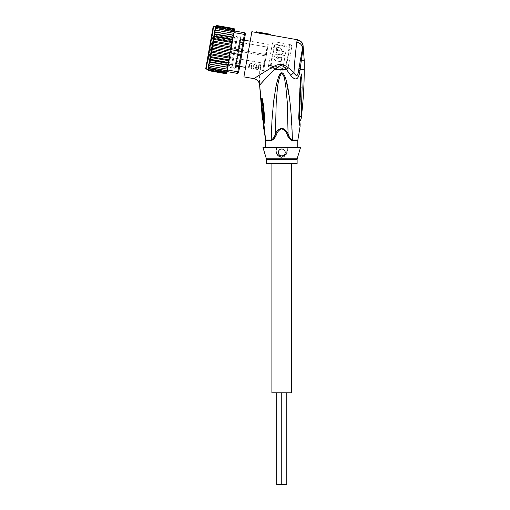 <?xml version="1.0" encoding="UTF-8"?>
<svg xmlns="http://www.w3.org/2000/svg" width="510" height="510" viewBox="0 0 510 510"><rect width="100%" height="100%" fill="white"/><g stroke="black" fill="none" stroke-linecap="round" stroke-linejoin="round"><path stroke-width="0.38" stroke-dasharray="2.55 1.91" d="M276.713 392.776L279.238 392.776L276.713 392.776L276.713 484.5L286.805 484.5L281.756 484.5L286.805 484.5L286.805 392.776L276.713 392.776L281.756 392.776L281.756 484.5L281.756 392.776L286.805 392.776M279.238 392.776L281.756 392.776L279.238 392.776M271.894 392.776L291.618 392.776M281.756 163.461L271.894 163.461L281.756 163.461M208.635 60.212L207.889 59.147L212.013 35.751L207.889 59.147L208.348 59.205L207.895 59.122L208.373 56.412L207.889 59.147L208.348 59.205L208.743 56.941L208.341 59.23L207.889 59.147L208.635 60.225L207.889 59.147L208.635 60.225L208.341 59.23L208.711 59.772L225.873 62.794L225.962 62.309L225.796 63.246L225.873 62.794L208.711 59.772L208.635 60.212L213.078 35.005L208.635 60.212L225.796 63.246L208.635 60.225M212.013 35.751L213.078 35.005L236.111 39.066L231.61 64.585L236.111 39.066A0.918 0.918 10 0 0 237.175 38.32L232.356 65.65L237.175 38.32M244.054 39.805L243.659 42.477L244.373 39.78L244.29 40.213L243.276 40.105L244.303 40.162L244.054 39.805L244.296 40.207L243.461 39.429L244.054 39.805L243.461 39.429L243.742 40.188L243.461 39.429L240.79 38.958L238.062 54.43L241.134 54.972L241.051 53.097L241.772 51.357L242.193 52.141L241.695 53.206L241.051 53.097L241.134 54.972L241.785 54.423M235.971 66.287L236.092 65.599L239.165 66.141L236.092 65.599L235.971 66.287L238.648 66.759L239.681 66.357L238.699 66.058L239.694 66.306L238.648 66.759L239.165 66.141L238.648 66.759L239.694 66.313L239.63 66.663L240.184 63.52L239.681 66.357M266.806 52.524L266.615 53.62L266.806 52.524L265.901 52.364L265.71 53.461L265.984 51.899L265.869 52.536L266.838 52.352L265.85 52.651L266.775 52.696L265.914 52.307L266.858 52.237L265.971 51.956L266.889 52.058L265.984 51.899L265.71 53.461L266.615 53.62L266.551 53.964L265.646 53.805L265.506 54.615L265.85 52.651L265.506 54.615L265.71 53.461L266.615 53.62L265.71 53.461L265.646 53.805L266.551 53.964L266.411 54.768L265.506 54.615L266.411 54.768L265.506 54.615L266.411 54.768L266.551 53.964L265.646 53.805L266.551 53.964L266.615 53.62L266.889 52.058L265.984 51.899L265.71 53.461L266.615 53.62L266.889 52.058L266.775 52.696L265.901 52.364M264.505 65.573L264.575 65.172L263.67 65.012L264.575 65.172L264.18 67.416L264.658 64.706L263.753 64.547L263.275 67.256L263.753 64.547L263.358 66.797L263.753 64.547L264.658 64.706L263.753 64.547L264.658 64.706L264.588 65.108L263.683 64.948L264.588 65.108L264.505 65.573L263.6 65.414M263.491 66.045L264.39 66.204L264.269 66.899L263.364 66.74L264.231 67.129L263.307 67.084L264.231 67.129L264.288 66.784L263.389 66.625L264.333 66.555L263.466 66.16L264.371 66.319L263.498 65.988L264.454 65.86L263.549 65.701M263.287 67.199L264.18 67.416L263.287 67.199M263.619 70.578L268.241 44.383L263.619 70.578L260.616 70.048L260.234 69.589L260.744 66.013L259.902 64.604L258.71 66.051L258.105 69.213L258.799 65.815L259.36 64.878L260.132 64.642L260.75 66.153L260.234 69.589C260.106 67.065 259.399 66.944 258.105 69.213L257.595 69.519C258.098 70.055 256.536 66.077 260.247 64.483C262.344 67.69 260.132 70.201 260.616 70.048C260.023 70.291 262.605 67.422 260.017 64.419C256.664 66.466 258.054 69.908 257.595 69.519L256.096 69.252C255.504 69.494 258.092 66.625 255.497 63.622C252.144 65.669 253.534 69.111 253.081 68.722L253.591 68.416L254.197 65.254L255.083 63.897L254.197 65.254L253.591 68.416C254.879 66.147 255.587 66.274 255.72 68.793L256.23 65.618L255.892 64.069L255.153 63.865L255.784 63.954L256.173 64.751L255.72 68.786L256.096 69.252C255.618 69.405 257.824 66.893 255.733 63.686C252.016 65.28 253.585 69.258 253.081 68.722L251.583 68.455C250.99 68.703 253.572 65.828 250.984 62.826C247.63 64.872 249.02 68.321 248.561 67.926L249.078 67.62L249.683 64.458L250.525 63.125L249.683 64.458L249.078 67.62C250.365 65.35 251.073 65.478 251.201 67.996L251.717 64.821L251.379 63.278L250.633 63.068L251.271 63.157L251.653 63.954L251.201 67.996L251.583 68.455C251.098 68.608 253.311 66.096 251.213 62.889C247.503 64.483 249.065 68.461 248.561 67.926L245.571 67.396M266.462 54.481L266.711 53.04L266.462 54.481L265.557 54.321M266.685 53.212L265.78 53.053M266.711 53.04L265.85 52.651L266.775 52.696L266.711 53.04M265.92 52.249L266.826 52.409L265.92 52.249M265.933 52.192L266.838 52.352L265.933 52.192M266.889 52.058L265.984 51.899L266.889 52.058M265.71 53.461L266.615 53.62M263.358 66.797L264.263 66.957L263.358 66.797M263.517 65.873L264.422 66.032M264.454 65.86L263.581 65.529L264.524 65.459L263.619 65.299L264.524 65.459L263.644 65.184L264.543 65.344L264.626 64.878L263.721 64.719L264.645 64.764L263.74 64.604L264.658 64.706L264.588 65.108L263.683 64.948M264.588 65.108L263.644 65.184L264.543 65.344L264.607 64.993L264.441 65.918L263.542 65.758L264.403 66.147L263.498 65.988M263.695 64.891L264.594 65.05L263.695 64.891M263.702 64.834L264.607 64.993L263.702 64.834M263.67 65.012L264.575 65.172M263.562 65.643L264.46 65.803M263.345 66.855L264.288 66.784L263.389 66.625L264.288 66.784L264.231 67.129L263.345 66.855M263.338 66.912L264.237 67.071L263.338 66.912M263.326 66.969L264.231 67.129L263.326 66.969M264.212 67.243L263.307 67.084L264.212 67.243M242.193 52.141L241.797 54.379L241.134 54.972L238.062 54.43L236.092 65.599L238.699 50.815L241.772 51.357L241.051 53.097L241.695 53.206L241.797 54.379L242.193 52.141L241.797 54.379M242.199 52.09L241.772 51.357L238.699 50.815L240.79 38.958M265.531 59.74L267.865 46.525L265.531 59.74M267.087 50.93L267.865 46.525L267.087 50.93M243.742 40.194L240.669 39.652L243.742 40.194M268.241 44.383L250.193 41.202M210.445 44.644L210.719 43.089L211.624 43.248L211.35 44.803L211.542 43.707L211.35 44.803L210.445 44.644L210.388 44.988L210.445 44.644L211.35 44.803L210.445 44.644L211.35 44.803L211.146 45.957L211.624 43.248L210.719 43.089L210.445 44.644L211.35 44.803M264.856 59.619L264.199 63.348L264.856 59.619M266.411 50.815L267.068 47.086L266.411 50.815M241.109 37.154L235.652 68.091L241.109 37.154L237.494 36.516L232.037 67.454L237.494 36.516M211.542 43.707L210.668 43.376L211.554 43.65L211.612 43.305L211.51 43.879L210.643 43.548L210.292 45.511L211.197 45.67L211.452 44.23L211.146 45.957L210.241 45.798L210.388 44.988L211.287 45.148L210.388 44.988L210.241 45.798L211.197 45.67M212.237 50.343L212.893 46.614L212.237 50.343M213.792 41.533L213.135 45.262L213.792 41.533M235.652 68.091L232.037 67.454M209.317 56.336L209.712 54.085L209.234 56.795L209.317 56.336L208.38 56.349L209.285 56.508L208.38 56.349L208.443 56.004L209.349 56.164L208.482 55.775L208.38 56.349L209.317 56.336M209.642 54.493L209.234 56.795L209.642 54.493L208.737 54.334L208.482 55.775L209.431 55.705L208.526 55.545L209.457 55.526L208.558 55.373L208.635 54.908L209.54 55.067L208.635 54.908L209.578 54.838L208.698 54.564L209.604 54.723L208.698 54.564L208.781 54.105L209.642 54.493L208.737 54.334L208.807 53.926L209.712 54.085L208.807 53.926L209.712 54.085L208.807 53.926L208.335 56.636L209.234 56.795L208.335 56.636L209.234 56.795L208.335 56.636L208.73 54.391L209.604 54.723L208.749 54.277L208.66 54.793L208.737 54.334M234.766 51.988L237.297 37.644L234.766 51.988M209.476 55.411L208.577 55.252M208.609 55.08L209.508 55.239M209.629 54.551L208.73 54.391M209.655 54.436L208.749 54.277L209.655 54.436M209.661 54.379L208.762 54.219L209.661 54.379M209.521 55.182L208.615 55.023M209.502 55.297L208.596 55.137L209.502 55.297M208.558 55.373L209.457 55.526M209.451 55.59L208.545 55.431M209.329 56.278L208.424 56.119L209.329 56.278M209.304 56.393L208.405 56.234L209.304 56.393M209.298 56.451L208.392 56.291L209.298 56.451M208.443 56.004L209.349 56.164L208.443 56.004M211.287 45.148L210.388 44.988L211.287 45.148M210.515 44.242L211.42 44.402M210.292 45.511L210.547 44.07L211.452 44.23L210.547 44.07L211.491 44L210.643 43.548M210.649 43.49L211.554 43.65L210.649 43.49M210.694 43.261L211.593 43.42L210.694 43.261M210.713 43.146L211.612 43.305L210.713 43.146M210.719 43.089L211.624 43.248L210.719 43.089M208.66 54.793L209.559 54.953M209.527 49.865L210.005 47.156L209.527 49.865M211.083 41.055L210.605 43.764L211.083 41.055M225.739 63.552L231.61 64.585A0.918 0.918 -170 0 1 232.356 65.65M225.962 62.309L226.357 60.052L225.962 62.309L208.348 59.205L225.962 62.309M240.637 37.185L237.928 52.543L240.637 37.185L240.261 36.656L234.689 68.27L240.261 36.656L214.971 32.194L209.393 63.814L214.971 32.194L212.74 29.006L209.476 47.526L212.74 29.006M206.206 66.045L209.476 47.526L206.206 66.045L209.393 63.814L234.689 68.27L235.218 67.9L237.928 52.543L235.218 67.9M213.174 26.526L205.772 68.525M232.222 37.364L232.853 39.06L233.178 37.204L215.061 34.336L213.881 35.719L209.648 59.746L210.643 59.377L210.063 57.413L211.108 56.725L228.276 59.753L229.028 60.76L227.804 62.398L228.601 63.189L228.219 65.331L228.55 63.476L227.371 64.859L228.219 65.331L228.142 65.79L226.982 67.078L227.862 67.365L228.142 65.79M213.817 36.102L214.627 36.79L213.409 38.435L214.162 39.442L212.995 41.036L213.665 42.241L212.644 43.771L213.154 45.135L230.316 48.163L230.571 49.317L231.342 47.64L232.783 39.448L231.789 39.818L214.627 36.79M230.571 49.317L231.03 49.4L230.698 51.268L231.03 49.4L230.698 51.268L212.632 48.08L212.383 46.595L213.154 45.135M212.632 48.08L211.892 49.4L230.456 52.67L230.373 53.136L241.753 54.627L238.565 72.681L237.507 73.427L237.794 71.789L238.808 71.317M208.654 70.667L207.959 69.334L226.924 72.675L225.815 73.695M239.687 66.351L239.56 67.046L239.687 66.351M230.992 49.629L241.377 51.465L244.672 32.774L245.418 33.838L242.231 51.892L241.377 51.465L237.794 71.789L227.409 69.959L227.116 71.591L237.507 73.427M230.698 51.268L230.412 52.906M242.231 51.892L241.753 54.627M233.994 32.583L234.147 31.709L233.994 32.583L244.386 34.412L245.176 35.203M244.424 39.474C244.743 37.67 244.743 37.67 244.424 39.474C244.743 37.67 244.743 37.67 244.424 39.474L244.175 39.576C244.475 37.88 244.475 37.88 244.175 39.576C244.475 37.88 244.475 37.88 244.175 39.576L244.424 39.474M243.805 42.999L243.563 44.357L243.805 42.999M243.563 44.357L242.256 50.439L243.563 44.357M242.747 48.966L242.403 50.943L242.747 48.966M242.403 50.943L241.02 57.445L242.403 50.943M241.491 56.087L241.134 58.146L241.491 56.087M241.134 58.146L239.987 63.316L241.134 58.146M240.369 62.449L240.184 63.52L240.369 62.449M239.56 67.046C239.247 68.844 239.247 68.844 239.56 67.046C239.247 68.844 239.247 68.844 239.56 67.046L239.362 66.861C239.062 68.563 239.062 68.563 239.362 66.861C239.062 68.563 239.062 68.563 239.362 66.861L239.426 66.478L239.56 67.046M233.542 35.171L232.611 35.139L233.261 36.745L233.854 33.38L214.876 30.084L233.848 33.43L234.3 30.842L233.478 30.243L234.281 30.951L215.335 27.495L213.881 35.719M244.672 32.774L234.288 30.944L234.096 32.028L234.339 30.645L233.644 29.293L216.482 26.271L215.316 27.61L234.281 30.951M230.456 52.67L229.277 54.06L229.787 55.424L228.767 56.954L229.436 58.159L228.276 59.753M239.987 63.316L239.872 63.96L239.987 63.316M209.189 67.639L208.526 66.115L208.329 67.231L209.189 67.639L227.25 70.826L230.061 54.895L229.908 53.059M226.893 72.879L225.847 73.497L226.944 72.592L225.949 72.924L227.065 71.897L227.307 70.507L208.341 67.167L208.584 65.764L209.476 66L208.896 64.018L209.82 64.05L209.253 61.984L210.209 61.831L227.371 64.859M227.25 70.826L227.307 70.507L208.341 67.167L208.131 68.353L208.953 68.946L208.341 67.167L208.15 68.238L227.116 71.591L227.556 69.105L208.584 65.764L227.556 69.105L227.409 69.959M226.963 72.471L208.023 68.965L208.788 69.895L208.093 68.55L208.278 67.498M227.116 71.591L226.121 71.974L227.116 71.591L208.15 68.238L208.023 68.965L226.988 72.312M227.76 67.964L227.855 67.396L208.89 64.056L208.584 65.777L208.819 64.426M227.383 69.13L226.638 69.028L227.791 67.766M228.614 63.087L230.061 54.895M230.947 49.865L212.383 46.595M212.644 43.771L231.266 47.054L230.316 48.163M212.995 41.036L231.865 44.364L230.826 45.262L213.665 42.241M230.826 45.262L231.266 47.054M213.409 38.435L232.375 41.782L231.323 42.47L214.162 39.442M231.323 42.47L231.865 44.364M229.028 60.76L210.063 57.413M210.643 59.377L227.804 62.398M211.108 56.725L210.566 54.831L211.605 53.926L228.767 56.954M229.436 58.159L210.566 54.831M211.605 53.926L211.165 52.141L212.115 51.032L229.277 54.06M229.793 55.424L211.165 52.141M212.115 51.032L211.892 49.4M231.789 39.818L232.375 41.782M233.956 28.573L234.479 29.861L233.746 28.719L216.584 25.691L215.488 26.603L214.226 33.781L233.178 37.204L233.261 36.745M231.342 47.64L233.644 34.572M232.783 39.448L232.853 39.06M233.695 33.348L232.955 33.195L233.612 34.769M216.616 25.5L215.507 26.514L234.511 29.657L234.409 30.224L233.644 29.293M233.746 28.719L234.46 29.95M234.441 30.064L215.469 26.724L215.367 27.298M233.548 35.107L214.576 31.792L214.882 30.071L215.794 30.166L214.64 31.422M239.534 65.879L240.197 62.105L239.47 66.262L239.534 65.879L236.098 65.573L236.493 63.323L236.143 65.299L239.534 65.879L236.149 65.286L236.079 65.662L239.47 66.262L239.388 66.721C239.107 68.295 239.107 68.295 239.388 66.721C239.107 68.295 239.107 68.295 239.388 66.721L239.47 66.262L236.079 65.662L236.149 65.286A0.459 0.433 -170 0 0 235.62 65.631L236.117 62.806L235.499 66.332L236.149 65.286A0.459 0.433 10 0 0 235.62 65.631L236.143 65.299L239.534 65.898M240.197 62.105L241.287 55.953L240.197 62.105L236.812 61.512L240.197 62.105M241.287 55.953L242.499 49.068L241.287 55.953L237.896 55.354L241.287 55.953M242.499 49.068L243.519 43.293L242.499 49.068L239.113 48.469L242.499 49.068M243.519 43.293L244.067 40.182L243.519 43.293L240.127 42.7L243.519 43.293M244.067 40.182L244.15 39.723C244.424 38.148 244.424 38.148 244.15 39.723C244.424 38.148 244.424 38.148 244.15 39.723L244.067 40.182L240.682 39.582L240.612 39.965L243.997 40.558L240.612 39.946L240.267 41.922L240.612 39.946L243.997 40.558L240.599 40.029L240.682 39.582L244.067 40.182M207.959 69.334L208.023 68.965L207.921 69.532L226.924 72.675M208.686 70.476L207.972 69.245L208.686 70.476L225.847 73.497M208.093 68.55L207.972 69.245M225.949 72.924L208.788 69.895M208.953 68.946L226.121 71.974M208.526 66.115L209.648 59.746M209.476 66L226.638 69.028M228.206 65.414L209.24 62.067L214.226 33.781L209.629 59.842L228.601 63.189M226.982 67.078L209.82 64.05M209.17 62.449L208.896 64.018L209.17 62.449M213.83 36.006L232.802 39.346M214.213 33.858L215.061 34.336M210.209 61.831L209.578 60.129M232.611 35.139L215.449 32.117L214.289 33.399M214.57 31.83L215.449 32.117M232.955 33.195L215.794 30.166M234.147 31.709L216.081 28.528L214.94 29.727M214.876 30.084L215.137 28.617L216.081 28.528M215.124 28.681L234.096 32.028L215.124 28.681L215.335 27.495L216.316 27.221L215.182 28.35M233.478 30.243L216.316 27.221M234.479 29.861L215.513 26.469L215.443 26.883L216.482 26.271M215.545 26.31L216.584 25.691M215.316 27.61L215.443 26.883L234.409 30.224M240.758 39.123C241.039 37.549 241.039 37.549 240.758 39.123C241.039 37.549 241.039 37.549 240.758 39.123L240.682 39.582A0.459 0.446 10 0 1 240.306 39.06L239.738 42.279L240.306 39.06A0.459 0.446 -170 0 0 240.682 39.582L240.758 39.123L244.15 39.723L240.357 38.754C240.663 37.045 240.663 37.045 240.357 38.754L240.758 39.123M239.266 47.583L239.872 44.166L239.266 47.583L242.658 48.182L239.266 47.583L238.865 49.891L242.25 50.484L238.865 49.891L239.113 48.469L238.686 48.252L239.547 43.356L238.336 50.222L238.686 48.252L239.113 48.469L239.266 47.583L238.788 47.66L239.266 47.583M238.03 54.595L238.725 50.649L238.03 54.595L241.421 55.195L238.03 54.595L237.647 56.776L241.032 57.375L237.647 56.776L237.896 55.354L237.43 55.373L238.336 50.222L237.067 57.426L237.43 55.373L237.896 55.354L238.03 54.595L237.52 54.863L238.03 54.595M236.889 61.079L237.488 57.662L236.889 61.079L240.274 61.678L236.889 61.079L236.627 62.551L240.019 63.144L236.627 62.551L236.812 61.512L236.308 61.735L237.067 57.426L236.117 62.806L236.308 61.735L236.812 61.512L236.889 61.079L236.359 61.442L236.889 61.079M236.002 66.121C235.722 67.696 235.722 67.696 236.002 66.121C235.722 67.696 235.722 67.696 236.002 66.121L236.079 65.662A0.459 0.446 -170 0 0 235.55 66.026A0.459 0.446 10 0 1 236.079 65.662L236.002 66.121L239.388 66.721L235.499 66.332C235.193 68.04 235.193 68.04 235.499 66.332L236.002 66.121M208.023 68.965L208.15 68.238M208.584 65.764L208.341 67.167M214.226 33.781L214.576 31.792M239.738 42.279L239.547 43.356L239.738 42.279A0.459 0.344 10 0 0 240.127 42.7L239.949 43.732L243.334 44.332L239.949 43.732L240.127 42.7A0.459 0.344 -170 0 1 239.738 42.279M274.456 94.981L278.007 78.177L281.31 72.892L281.756 72.815L285.721 78.833L289.96 102.064M290.674 109.044L292.364 140.071C290.47 139.026 289.036 136.96 288.073 133.875C286.932 131.395 285.16 129.565 282.763 128.38C279.301 128.539 276.86 130.369 275.445 133.875L276.497 134.487C277.459 131.338 279.397 129.464 282.298 128.864C284.567 130.082 286.135 131.956 287.022 134.487L288.073 133.875L287.315 102.542L285.874 87.293C284.784 82.709 285.23 75.595 281.45 73.179C276.796 81.702 277.376 92.916 276.19 102.695L275.445 133.875C274.476 136.96 273.048 139.026 271.154 140.071L271.186 140.645L265.704 140.645M300.154 126.015C299.612 125.562 299.147 122.757 298.745 117.606L299.816 86.349L301.321 73.931L301.85 76.474L302.118 87.752L301.142 118.728M290.726 75.352L287.308 70.597L288.169 68.691L288.131 67.632L293.99 72.516L290.726 75.352C295.934 81.02 298.994 79.611 299.899 71.132L300.454 67.027M285.721 68.863L287.308 70.597L285.23 71.107L270.587 68.461L274.712 44.765L274.176 44.459L274.922 44.096L275.304 41.909L289.578 44.427C291.159 44.829 291.898 45.639 291.796 46.863L289.164 47.309L289.195 46.608L289.769 47.207L286.072 68.27L285.249 68.984L285.23 71.107M300.562 147.409L262.956 147.409M265.704 147.409L281.252 147.409L265.704 147.409M281.756 149.009A3.442 3.442 0 0 0 278.32 152.452A3.442 3.442 0 0 0 281.756 155.888A3.442 3.442 0 0 0 285.198 152.452A3.442 3.442 0 0 0 281.756 149.009A3.442 3.442 0 0 1 285.198 152.452A3.442 3.442 0 0 1 281.756 155.888A3.442 3.442 0 0 0 285.198 152.452A3.442 3.442 0 0 0 281.756 149.009A3.442 3.442 0 0 0 278.32 152.452A3.442 3.442 0 0 0 281.756 155.888A3.442 3.442 0 0 1 278.32 152.452A3.442 3.442 0 0 1 281.756 149.009M266.392 163.461L297.12 163.461M276.337 147.409L276.707 153.676L281.756 157.278L283.885 156.793L285.638 155.473L286.939 153.376L287.506 151.005L287.181 147.409M272.812 139.925L271.549 140.601M297.859 140.071L292.364 140.071L292.326 140.645L290.776 139.982L289.119 138.172M271.951 120.647L273.22 105.105M299.912 122.744L299.364 117.325L299.899 123.643M302.118 87.752L300.779 87.93L301.34 74.122L299.676 116.809L300.607 86.4L299.364 117.325L298.745 117.606M299.816 86.349L300.607 86.4L301.333 74.141L301.123 77.023L300.651 76.831M299.969 121.259L299.676 116.809M270.95 66.204L270.338 68.436C268.955 67.9 268.343 66.925 268.502 65.516L272.391 43.446L274.176 44.459L270.466 65.51L271.02 66.223L285.249 68.984L285.504 68.059L288.169 68.691M276.025 67.275L274.648 69.436C267.093 76.589 259.737 85.106 259.596 85.144L259.284 69.436M275.253 67.097L274.335 68.958L274.648 69.436L276.044 69.436L276.968 67.479M289.578 44.427L289.195 46.608L274.922 44.096L274.712 44.765M278.007 54.34L285.141 55.603L283.292 66.077L280.449 65.58L281.871 57.49L277.58 56.737C276.248 57.152 276.133 57.783 277.249 58.631L278.199 58.803L278.441 57.401L281.291 57.904L280.621 61.697L276.828 61.028C272.467 60.448 273.742 53.371 278.007 54.34L285.141 55.603L283.292 66.077L280.449 65.58L281.871 57.49L277.58 56.737C276.248 57.152 276.133 57.783 277.249 58.631L278.199 58.803L278.441 57.401L281.291 57.904L280.621 61.697L276.828 61.028C272.467 60.454 273.742 53.371 278.007 54.34M281.711 51.268L285.778 51.988L285.396 54.156L282.055 53.569L281.89 54.513L279.04 54.015L279.206 53.065L275.865 52.473L276.248 50.305L279.588 50.898L278.811 49.782L276.414 49.362L276.79 47.239L279.187 47.66C281.067 48.24 281.915 49.444 281.711 51.268L285.778 51.988L285.396 54.156L282.055 53.569L281.89 54.513L279.04 54.015L279.206 53.065L275.865 52.473L276.248 50.305L279.588 50.898L278.811 49.782L276.414 49.362L276.79 47.239L279.187 47.66C281.061 48.233 281.909 49.438 281.711 51.268M299.752 63.839L298.981 68.244M301.193 61.544L301.365 60.269L300.594 59.071M304.228 60.269L301.365 60.269L302.373 52.989L302.137 50.318M291.796 46.863L288.131 67.632L286.276 67.014M262.656 119.837L261.585 103.294L261.834 98.404C262.102 98.003 262.42 98.812 262.784 100.846L264.639 117.37C264.378 122.668 263.95 125.549 263.358 126.015M263.542 121.259L263.766 116.771L262.306 116.344L263.995 116.892L262.529 103.619L261.585 103.294M262.784 100.846L262.389 101.114C261.949 97.888 261.7 96.639 262.529 103.619L263.989 116.854M263.383 104.843L262.848 104.952L264.059 117.217L263.721 121.807M264.639 117.37L264.059 117.217C263.995 121.692 263.759 124.217 263.345 124.791M262.956 120.462L263.173 120.793M295.131 74.562L295.437 74.938M295.717 75.212L296.087 75.486M296.393 75.601L296.724 75.601M297.502 74.766L297.706 74.269M297.878 73.721L298.05 73.089M298.191 72.477L298.331 71.802M298.49 70.992L301.971 51.261M302.558 51.478L302.723 49.413L302.424 48.316L302.181 50.044M302.991 45.479L302.424 48.316M303.061 45.441L302.723 49.413M266.322 70.82L265.347 71.419M259.431 75.117L254.56 78.228M272.391 43.446C272.716 42.253 273.685 41.743 275.304 41.909M302.169 46.55L300.804 44.211M300.772 44.179L296.75 42.088L296.482 44.427M295.347 55.08L295.048 58.242M295.022 58.465L293.99 72.516M296.75 42.088L297.26 40.048M302.985 45.441L301.219 41.871M270.498 34.297L270.37 35.031L256.383 32.506M251.863 31.709L243.901 76.876M261.42 32.965L261.298 33.654L261.458 32.761L256.498 31.83M270.491 34.349L261.458 32.761L261.337 33.437M206.142 69.06L209.922 47.608L209.476 47.526L206.289 65.592L209.476 47.526L209.922 47.608L206.741 65.669L209.922 47.608L209.476 47.526L209.922 47.608L213.709 26.15M209.476 47.526L212.657 29.459L209.476 47.526M289.087 47.207L274.82 44.689M240.267 41.922L240.127 42.7L240.267 41.922L243.652 42.515L240.267 41.922M239.872 44.166L239.547 43.356L239.872 44.166L243.257 44.765L239.872 44.166L239.496 43.643L239.872 44.166M238.725 50.649L238.865 49.891L238.425 49.719L238.865 49.891L238.725 50.649L242.116 51.249L238.336 50.222L238.725 50.649M237.488 57.662L237.647 56.776L237.169 56.833L237.647 56.776L237.488 57.662L240.879 58.261L237.488 57.662M236.493 63.323L236.627 62.551A0.459 0.344 -170 0 0 236.117 62.806A0.459 0.344 10 0 1 236.627 62.551L236.493 63.323L239.878 63.922L236.493 63.323M240.235 39.442L240.612 39.946L240.235 39.442M240.612 39.965A0.459 0.433 10 0 1 240.235 39.455A0.459 0.433 -170 0 0 240.612 39.965M300.129 69.436L304.228 69.436M297.808 140.645L292.326 140.645M266.201 158.227L297.317 158.227M266.392 159.547L297.12 159.547M300.588 116.637L301.219 116.305M285.402 68.13L271.129 65.611M285.504 68.059L289.164 47.309M265.653 140.071L271.154 140.071M268.502 65.516L271.052 65.51M259.603 64.694L260.323 64.776L259.673 64.655M255.083 63.897L255.81 63.979L255.159 63.858M251.296 63.183L250.639 63.061M250.569 63.1L251.283 63.176M265.512 55.896L266.309 55.335L265.748 54.538L266.309 55.335L265.512 55.896L212.893 46.614L265.512 55.896M264.199 63.348L264.754 64.145L264.199 63.348L211.58 54.066L264.199 63.348M267.068 47.086L267.865 46.525L267.068 47.086L214.449 37.81L267.068 47.086M265.748 54.538L213.135 45.262L265.748 54.538M210.005 47.156L212.715 47.634L210.005 47.156M209.049 52.575L211.758 53.053L209.049 52.575M211.554 38.346L214.27 38.824L211.554 38.346M210.605 43.764L213.314 44.242L210.605 43.764M226.357 60.052L208.743 56.941L208.373 56.412M230.38 67.626L232.235 66.326L230.934 64.464L229.073 65.771L230.38 67.626M235.99 35.783L237.297 37.644L235.435 38.945L234.135 37.09L235.99 35.783M231.604 51.427L229.073 65.771L231.604 51.427M240.663 39.672L244.048 40.271L240.663 39.672L240.293 39.142L240.663 39.672M240.599 40.029L243.99 40.628L240.599 40.029L240.229 39.499L240.599 40.029M240.357 38.754L240.599 37.415L240.969 37.944L244.354 38.543M236.098 65.573L239.483 66.172L236.098 65.573L235.563 65.943L236.098 65.573M236.162 65.216L239.547 65.815L236.162 65.216L235.626 65.586L236.162 65.216M235.499 66.332L235.263 67.671L235.792 67.301L239.177 67.9M300.632 85.929L300.511 88.447M298.975 68.263L298.828 69.099M302.194 43.05L302.672 44.026M299.217 40.309L301.168 41.705M206.289 65.592L206.741 65.669M212.657 29.459L213.11 29.542"/><path stroke-width="0.76" d="M291.618 163.461L291.618 392.776L281.756 392.776L281.756 484.5L276.713 484.5L276.713 392.776M271.894 163.461L271.894 392.776L281.756 392.776L281.756 484.5L286.805 484.5L286.805 392.776M250.193 41.202L244.303 40.162M245.571 67.396L239.681 66.357M206.142 69.06L205.772 68.525L213.174 26.526L213.709 26.15L206.142 69.06L207.946 69.379M230.698 51.268L212.632 48.08L212.383 46.595L213.154 45.135L212.644 43.771L213.665 42.241L230.826 45.262L231.266 47.054L230.316 48.163L230.992 49.629L241.377 51.465L240.803 54.736L230.412 52.906L230.992 49.629M212.632 48.08L211.892 49.4L212.115 51.032L211.165 52.141L211.605 53.926L210.566 54.831L211.108 56.725L210.063 57.413L210.643 59.377L209.648 59.746L213.817 36.102L214.627 36.79L213.409 38.435L214.162 39.442L212.995 41.036L213.665 42.241M233.956 28.573A0.918 0.918 -170 0 1 234.523 29.586L234.026 28.605M233.746 28.719L234.46 29.95L233.746 28.719L216.584 25.691L215.488 26.603L216.616 25.5L233.778 28.528L234.479 29.861M226.924 72.675L225.994 73.708A0.918 0.918 10 0 0 226.88 72.949L225.815 73.695L208.654 70.667L207.959 69.334M208.584 65.764L209.189 67.639L227.25 70.826L227.409 69.959L237.794 71.789L237.507 73.427L238.565 72.681L242.231 51.892L241.377 51.465L244.386 34.412L245.176 35.203L245.418 33.838L244.672 32.774L244.386 34.412L233.994 32.583L234.288 30.944L244.672 32.774M241.753 54.627L240.803 54.736L237.794 71.789L238.808 71.317M242.231 51.892L245.176 35.203M227.25 70.826L227.097 71.7L226.121 71.974L208.953 68.946L208.341 67.167M237.507 73.427L227.116 71.591L226.893 72.879M230.412 52.906L229.908 53.059L230.061 54.895L227.76 67.964L227.383 69.13L226.638 69.028L227.76 67.964M226.982 67.078L227.862 67.365L228.142 65.79L226.982 67.078L208.896 64.018L209.17 62.449L209.82 64.05M227.791 67.766L227.849 67.428M227.409 69.959L227.383 69.13M227.116 71.591L226.121 71.974M226.988 72.312L225.949 72.924L226.963 72.471M226.937 72.299L227.065 71.897M234.409 30.224L234.339 30.645L234.441 30.064L233.644 29.293L234.288 30.944L233.478 30.243L234.288 30.944M233.644 34.572L233.695 33.348L232.955 33.195L233.612 34.769M233.994 32.583L233.695 33.348M233.548 35.107L233.197 37.122L233.542 35.171L232.611 35.139L233.261 36.745M214.64 31.422L214.882 30.071L215.794 30.166L214.64 31.422L214.57 31.83L215.449 32.117L214.226 33.781L233.197 37.122L231.342 47.64L230.571 49.317M214.627 36.79L231.789 39.818L232.783 39.448L231.342 47.64M231.789 39.818L232.375 41.782L231.323 42.47L231.865 44.364L230.826 45.262M230.316 48.163L213.154 45.135M230.947 49.865L212.383 46.595M230.456 52.67L211.892 49.4M212.115 51.032L229.277 54.06L229.908 53.059M211.165 52.141L229.793 55.424L228.767 56.954L211.605 53.926M229.277 54.06L229.787 55.424M210.566 54.831L229.436 58.159L228.276 59.753L211.108 56.725M228.767 56.954L229.436 58.159M210.063 57.413L229.028 60.76L227.804 62.398L210.643 59.377M228.276 59.753L229.028 60.76M232.375 41.782L213.409 38.435M214.162 39.442L231.323 42.47M231.865 44.364L212.995 41.036M231.266 47.054L212.644 43.771M227.804 62.398L228.614 63.087L230.061 54.895M209.648 59.746L228.601 63.189L227.371 64.859L228.219 65.331L228.142 65.79M208.819 64.426L209.476 66L208.584 65.777L208.896 64.018L227.862 67.365M232.783 39.448L233.178 37.204L232.222 37.364L232.853 39.06M233.542 35.171L214.576 31.792M209.578 60.129L209.253 61.984L209.629 59.842L210.209 61.831L209.253 61.984L209.17 62.449L209.24 62.067L228.206 65.414M209.476 66L226.638 69.028M209.189 67.639L208.329 67.231L208.526 66.115M208.953 68.946L208.131 68.353L208.278 67.498M225.949 72.924L208.788 69.895L208.15 68.238M208.788 69.895L207.991 69.124L208.093 68.55M225.847 73.497L208.686 70.476L208.023 68.965M208.686 70.476L207.972 69.245M215.494 26.89L215.316 27.61M215.488 26.603L216.482 26.271L215.367 27.298L215.507 26.514M215.545 26.31L216.584 25.691M233.644 29.293L216.482 26.271M233.478 30.243L216.316 27.221L215.124 28.681M215.182 28.35L215.335 27.495L216.316 27.221M216.081 28.528L214.94 29.727L215.137 28.617L216.081 28.528L234.147 31.709M214.94 29.727L214.876 30.084M215.794 30.166L232.955 33.195M215.449 32.117L232.611 35.139M214.289 33.399L214.57 31.83M214.226 33.781L215.061 34.336L232.222 37.364M215.061 34.336L213.817 36.102M232.802 39.346L213.83 36.006M227.371 64.859L210.209 61.831M213.881 35.719L214.213 33.858M290.726 75.352L290.726 75.352C295.494 81.288 298.554 79.885 299.899 71.132L298.675 69.966C297.955 76.322 296.393 77.176 293.99 72.516L290.726 75.352L286.39 69.436C284.943 67.001 282.903 65.707 280.277 65.567L274.648 69.436C267.227 76.449 259.82 85.004 259.596 85.144L262.376 118.728L263.721 121.807L264.065 117.223L262.21 99.737L263.766 116.796L262.809 104.556L263.338 104.429L262.484 99.412C261.738 96.575 261.496 100.419 261.585 101.879L262.293 116.305M301.85 42.515L299.835 40.647L301.85 42.515L303.061 45.441L302.373 52.989L301.971 51.261L298.675 69.966L299.899 71.132L300.129 69.436L298.981 68.244L300.129 69.436L301.365 60.269L300.594 59.071M303.061 45.441L304.228 60.269L304.228 69.436C304.228 85.935 303.201 102.363 301.142 118.728L299.969 121.259L299.676 116.809L301.219 116.305L301.142 118.728C303.201 102.363 304.228 85.935 304.228 69.436L300.129 69.436M301.219 116.305L302.118 87.886L301.767 75.537L301.321 73.931L300.307 79.962L300.938 80.115L299.357 117.345L300.632 85.929M299.899 123.643L300.154 126.015C299.619 125.562 299.147 122.757 298.745 117.606L300.307 79.962M300.154 126.015L297.859 140.071L292.364 140.071C292.179 128.488 291.102 111.435 290.012 102.504C288.883 93.049 287.78 86.324 286.703 82.333C285.013 75.416 283.209 72.267 281.291 72.892C280.353 73.281 279.486 74.441 278.69 76.379L276.203 84.979L273.532 102.255L271.989 120.13L271.154 140.071C273.048 139.026 274.476 136.96 275.445 133.875C276.777 130.643 279.066 128.775 282.291 128.271C284.95 129.317 286.875 131.185 288.073 133.875C288.928 136.795 290.356 138.86 292.364 140.071L292.326 140.645C289.973 139.657 288.207 137.604 287.022 134.487L288.073 133.875L287.321 102.689L285.88 87.363C284.79 82.76 285.243 75.582 281.437 73.185C276.802 81.721 277.37 92.903 276.19 102.676L275.445 133.875L276.497 134.487C277.389 131.841 279.034 129.954 281.437 128.826C284.217 129.591 286.078 131.478 287.022 134.487L289.119 138.172M289.96 102.064L290.674 109.044M271.951 120.647L271.186 140.645C273.538 139.657 275.311 137.604 276.497 134.487L274.284 138.331L272.812 139.925M281.756 147.371L300.562 147.409L297.317 158.227A4.584 4.584 -90 0 0 297.12 159.547L266.392 159.547A4.584 4.584 90 0 0 266.201 158.227L262.956 147.409L281.756 147.371M297.808 147.409L297.808 140.645L292.326 140.645M265.704 147.409L265.653 140.071L263.358 126.015C263.95 125.562 264.384 122.68 264.652 117.376L263.338 104.429M281.756 155.888A3.442 3.442 0 0 1 278.32 152.452A3.442 3.442 0 0 1 281.756 149.009A3.442 3.442 0 0 1 285.198 152.452A3.442 3.442 0 0 1 281.756 155.888M287.181 147.409L286.811 153.676L281.756 157.278L279.633 156.793L277.88 155.473L276.579 153.376L276.006 151.005L276.337 147.409M297.12 159.547L297.12 163.461L266.392 163.461L266.392 159.547M271.549 140.601L265.704 140.645M273.22 105.105L274.456 94.981M298.745 117.606L299.364 117.325C299.517 121.731 299.784 124.217 300.167 124.791L299.434 116.924L300.938 80.115M299.969 121.259L299.816 121.992M301.11 77.239L300.779 88.071L302.118 87.886M300.454 67.027L301.193 61.544M302.558 51.478L301.365 60.269L304.228 60.269M281.756 72.815L281.437 73.185M263.345 124.835L263.345 124.791C263.766 124.223 264.001 121.705 264.065 117.223L264.652 117.376M263.173 120.793L263.542 121.259L263.766 116.796L262.293 116.344L263.989 116.847M262.484 99.412L262.389 102.204L261.585 101.879M263.345 124.791L263.721 121.807L263.345 124.791M262.656 119.837L262.956 120.462M262.299 116.35L262.503 119.385M297.419 39.805L296.75 42.088C296.17 47.2 294.493 61.646 293.99 72.516L294.608 73.759M294.761 74.02L295.131 74.562M297.279 75.168L297.502 74.766M297.706 74.269L297.878 73.721M298.05 73.089L298.191 72.477M298.331 71.802L298.49 70.992M302.985 45.505L302.94 46.034M296.75 42.088C300.243 42.872 302.13 44.95 302.424 48.316L302.723 49.413M297.865 74.556L302.991 45.479M270.338 68.436L266.322 70.82M265.347 71.419L259.431 75.117M254.56 78.228L253.916 78.642C257.327 79.483 259.22 81.651 259.596 85.144C259.22 81.651 257.327 79.483 253.916 78.642L243.901 76.876L251.863 31.709L256.383 32.506L256.498 31.83L270.498 34.297L256.498 31.83M302.424 48.316L302.169 46.55M296.482 44.427L295.347 55.08M301.219 41.871L297.451 39.812C300.562 40.647 302.411 42.528 302.985 45.441L302.985 45.441M299.835 40.647L297.451 39.812M286.39 69.436L288.124 67.626C283.241 63.61 278.167 63.406 272.901 67.02L274.648 69.436L286.39 69.436M293.99 72.516L288.124 67.626M272.901 67.02C263.81 72.025 254.19 78.559 253.916 78.642M297.457 39.748L270.383 34.973M270.491 34.349L270.37 35.031L261.337 33.437M256.383 32.506L261.298 33.654L261.42 32.965M271.154 140.071L265.653 140.071L259.596 85.144M297.317 158.227L266.201 158.227M299.676 116.809L300.588 116.637M208.654 70.667L207.908 69.602M216.616 25.5L215.551 26.246M213.709 26.15L215.513 26.469M297.808 140.645L297.859 140.071M262.51 119.41L263.721 121.807M302.691 44.083L302.143 42.961C302.105 42.196 298.764 39.812 299.109 40.264"/></g></svg>
